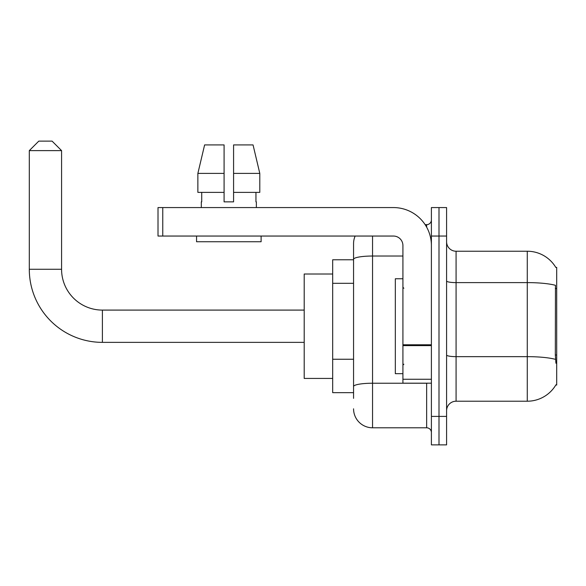 <?xml version="1.0" encoding="UTF-8"?>
<svg xmlns="http://www.w3.org/2000/svg" width="586" height="586" viewBox="0 0 586 586"><rect width="100%" height="100%" fill="white"/><g stroke="black" fill="none" stroke-linecap="round" stroke-linejoin="round"><path stroke-width="0.88" d="M456.076 401.212L527.275 401.212A33.226 33.226 0 0 0 555.931 384.797L556.7 385.075L556.7 267.37L555.836 267.487A33.226 33.226 0 0 0 527.275 251.233A33.226 33.226 0 0 1 555.77 267.37A33.226 33.226 0 0 0 527.275 251.233L456.076 251.233A9.493 9.493 0 0 1 446.591 241.74A9.493 9.493 0 0 0 456.076 251.233L456.076 401.212A9.493 9.493 0 0 0 446.591 410.705M353.563 398.363L353.563 259.327L353.563 259.774L332.68 259.774L332.68 392.671L353.563 392.671M438.995 416.404L438.995 444.877L446.591 444.877L446.591 416.404L438.995 416.404L438.995 444.877L431.399 444.877L431.399 416.404L438.995 416.404L438.995 236.048L438.995 416.404M431.399 416.404L431.399 207.569L438.995 207.569L438.995 236.048L438.995 207.569L446.591 207.569L446.591 416.404M555.931 363.247L555.323 354.999L555.462 285.323A33.226 5.772 180 0 0 527.275 282.613L527.275 251.233A33.226 33.226 0 0 1 555.836 267.487M372.55 236.048L372.55 427.795L426.652 427.795L426.652 383.178M425.143 224.658L426.652 224.658A4.747 4.747 0 0 0 431.399 219.911M353.563 277.61L353.563 243.637A18.986 18.986 0 0 1 355.145 236.048M353.563 389.822L353.563 364.946M402.919 256.031L372.55 256.031A18.986 3.296 180 0 0 353.563 259.327L353.563 243.637M431.399 432.541A4.747 4.747 0 0 0 426.652 427.795M372.55 427.795A18.986 18.986 0 0 1 353.563 408.808M233.58 201.87L224.086 201.87L233.58 201.87L224.086 201.87L233.58 201.87L233.58 144.918L253.049 144.918L259.796 173.397L259.796 192.376L233.58 192.376M224.086 173.397L197.87 173.397L204.609 144.918L197.87 173.397L204.609 144.918L224.086 144.918L224.086 201.87M402.919 278.76L395.33 278.76L395.33 373.685L402.919 373.685M304.2 342.363L102.389 342.363A73.089 73.089 0 0 1 29.3 269.267L29.3 150.617L38.793 141.123L52.081 141.123L61.574 150.617L29.3 150.617M102.389 342.363L102.389 310.089A40.815 40.815 0 0 1 61.574 269.267L61.574 150.617M332.68 274.014L304.2 274.014L304.2 378.431L332.68 378.431M431.399 383.178L402.919 383.178L402.919 344.795L431.399 344.795M431.399 245.541A37.973 37.973 0 0 0 393.433 207.569L162.762 207.569L162.762 236.048L393.433 236.048A9.493 9.493 0 0 1 402.919 245.541L402.919 344.795M162.762 236.048L158.015 236.048L158.015 207.569L162.762 207.569M201.306 201.87L201.716 201.87L201.306 201.87L201.306 207.569M256.36 201.87L255.95 201.87L256.36 201.87L256.36 207.569M255.95 192.376L255.95 201.87M201.716 201.87L201.716 192.376M196.559 236.048L196.559 241.74L261.107 241.74L261.107 236.048M224.086 192.376L197.87 192.376L197.87 173.397M259.796 192.376L259.796 173.397L233.58 173.397M259.796 173.397L253.049 144.918L259.796 173.397M556.7 288.546L555.323 288.546M556.7 354.999L555.323 354.999M353.563 283.309L332.68 283.309M353.563 359.247L332.68 359.247M527.275 401.212L527.275 282.613L456.076 282.613A9.493 1.648 0 0 1 446.591 280.958M555.565 359.394A33.226 5.772 180 0 0 527.275 356.654L456.076 356.654A9.493 1.648 -0 0 1 446.591 354.999M446.591 236.048L431.399 236.048M428.3 383.178A4.747 0.828 0 0 1 426.652 383.229L372.55 383.229A18.986 3.296 180 0 0 353.563 386.526M426.652 227.156L426.652 224.658M29.3 269.267L61.574 269.267M431.399 345.615L402.919 345.615M402.919 379.259L431.399 379.259M403.871 288.253L402.919 287.301M403.871 364.192L402.919 365.144M304.2 310.089L102.389 310.089"/></g></svg>
